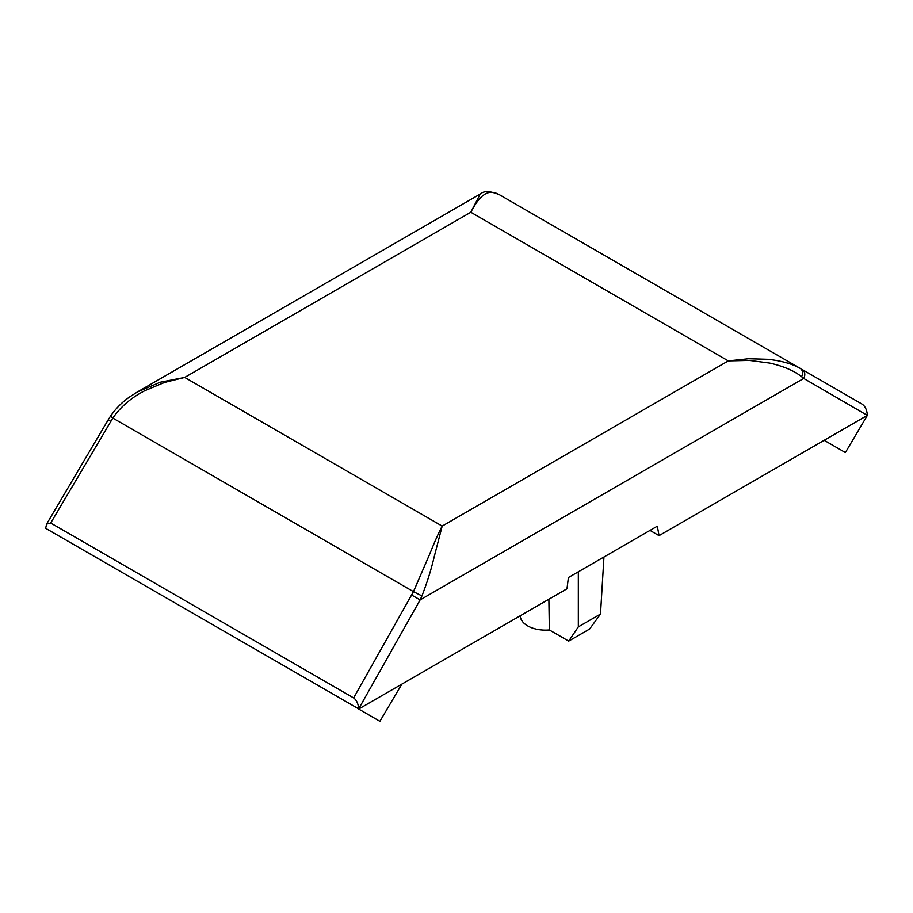 <?xml version="1.0" encoding="UTF-8"?>
<svg xmlns="http://www.w3.org/2000/svg" width="913" height="913" viewBox="0 0 913 913"><rect width="100%" height="100%" fill="white"/><g stroke="black" fill="none" stroke-linecap="round" stroke-linejoin="round"><path stroke-width="1.37" d="M520.273 615.75L520.284 615.967A25.153 14.517 0 0 0 527.646 625.873A25.153 14.517 0 0 0 549.352 629.947L548.873 599.236M480.238 194.035L137.543 391.882L160.266 382.216L184.7 377.423L164.42 382.479L144.882 390.673C131.438 397.52 120.744 406.65 112.824 418.074L413.463 591.647L429.35 554.91C434.017 543.623 437.053 535.92 442.189 526.082L434.211 556.747C431.198 569.575 427.101 582.642 421.932 595.915L420.14 599.887L803.702 378.439L801.603 376.715C794.139 370.735 783.491 366.193 769.67 363.066L749.447 360.407L728.3 360.897L748.58 358.729L768.118 359.323C781.562 360.818 792.256 363.842 800.176 368.373L499.537 194.8C493.579 191.399 488.284 191.502 483.65 195.085C479.61 197.916 475.319 203.633 470.811 212.238L480.238 194.035C483.947 190.646 490.384 190.908 499.537 194.8M421.932 595.915L413.463 591.647L353.639 697.92C356.618 700.145 358.295 703.797 358.672 708.865L45.65 528.319L46.597 524.096L50.694 523.023L112.824 418.074L110.473 416.214L108.213 419.809L110.758 421.361M353.639 697.92L50.694 523.023M649.999 530.407L659.049 535.634L867.35 415.369L803.702 378.439A7.042 5.695 -60 0 0 802.242 369.56L862.306 404.242L802.242 369.56M401.868 684.111L379.899 721.304L358.683 709.047L566.984 588.782L568.4 577.518L657.326 526.185L659.049 535.634M411.637 595.071L420.14 599.887L358.672 708.865M867.35 415.187C866.962 410.108 865.284 406.468 862.306 404.242M824.154 440.306L845.381 452.563L867.35 415.369M102.439 561.107L81.223 548.861M603.95 556.998L600.492 614.072L589.604 629.034L568.685 641.109L549.352 629.947M568.685 641.109L578.328 626.866L578.328 571.789M578.328 626.866L600.492 614.072M184.7 377.423L470.811 212.238L728.3 360.897L442.189 526.082L184.7 377.423M801.603 376.715A7.042 5.421 -60 0 0 800.176 368.373M137.486 391.917L129.646 396.938C122.159 402.108 115.768 408.533 110.473 416.214M46.597 524.096L108.213 419.809"/></g></svg>

